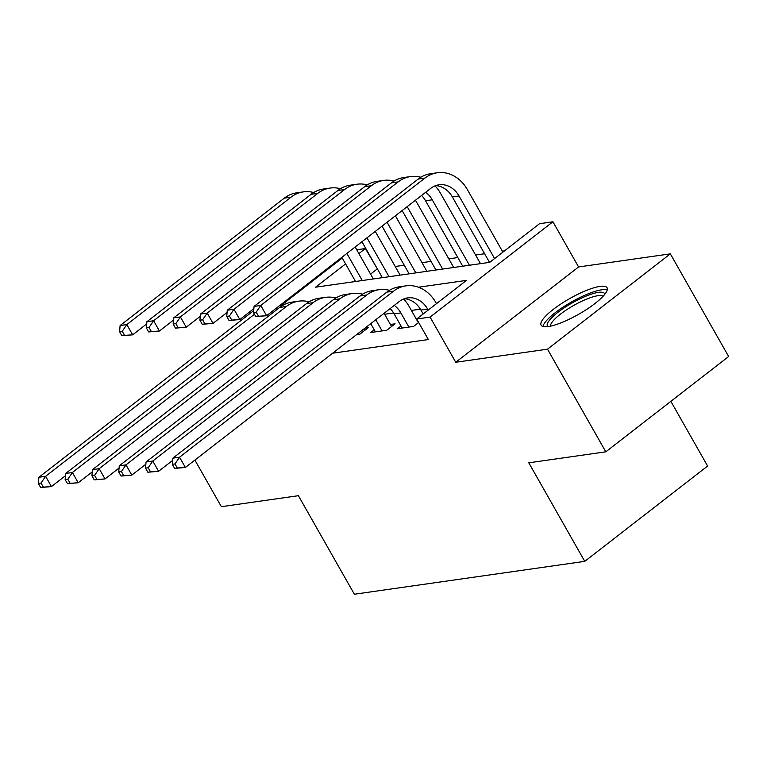 <?xml version="1.0" encoding="UTF-8"?>
<svg xmlns="http://www.w3.org/2000/svg" width="767" height="767" viewBox="0 0 767 767"><rect width="100%" height="100%" fill="white"/><g stroke="black" fill="none" stroke-linecap="round" stroke-linejoin="round"><path stroke-width="1.15" d="M599.986 286.398A37.928 9.031 -29.6 0 0 560.926 303.953A37.928 9.031 -29.6 0 0 541.118 325.218A37.928 9.031 -29.6 0 0 548.194 326.579A37.928 9.031 -29.6 0 0 587.254 309.015A37.928 9.031 -29.6 0 0 607.061 287.75A37.928 9.031 -29.6 0 0 599.986 286.398M345.581 263.925L315.592 287.194L489.73 262.343L539.527 223.705L552.921 221.788L430.086 317.107L416.682 319.014L466.489 280.377L418.456 287.232M578.577 266.954L455.742 362.264L547.494 349.177L605.805 451.821L728.65 356.511L670.339 253.858L578.577 266.954L552.921 221.788M670.857 401.352L707.605 466.039L584.761 561.358L354.373 594.233L298.392 495.693L221.366 506.69L194.895 460.095M356.751 249.783L365.389 248.556L358.908 253.58M377.45 269.025L365.389 248.556M504.475 250.895L502.366 251.202M484.61 253.733L475.578 255.028M457.822 257.559L448.791 258.843M431.025 261.384L421.994 262.669M404.238 265.209L395.206 266.494M547.494 349.177L670.339 253.858M401.016 325.975L397.498 328.707L413.576 326.416L418.648 322.476M374.229 329.8L370.71 332.533L386.779 330.232L395.082 323.799L390.393 324.47M356.732 334.527L359.991 334.057L368.294 327.624L365.025 328.084M377.057 269.083L370.576 274.116M332.657 353.203L428.35 339.541L416.682 319.014M420.393 309.149L411.39 310.434M393.605 312.974L384.593 314.259M455.742 362.264L430.086 317.107M605.805 451.821L528.789 462.808L584.761 561.358M281.221 305.381L342.245 258.038M65.492 475.674L51.437 486.585L40.68 487.524L43.364 487.141L41.025 483.037L38.35 483.421L40.68 487.524M38.35 483.421L38.906 477.275L252.889 311.249A36.471 30.297 -98.1 0 1 253.685 310.654M38.906 477.275L45.608 476.317L254.481 314.249M280.195 305.17A36.471 30.297 -98.1 0 1 282.266 305.64M41.025 483.037L45.608 476.317L51.437 486.585L43.364 487.141M355.169 247.003L373.328 278.958M355.562 281.489L341.842 257.338M362.264 280.53L346.866 253.436M146.708 323.923L132.653 334.834L121.895 335.773L124.58 335.39L122.241 331.286L119.566 331.67L121.895 335.773M119.566 331.67L120.122 325.524L284.298 198.145A36.471 30.297 -98.1 0 1 296.637 192.833L303.339 191.884A36.471 30.297 -98.1 0 1 313.684 192.536M120.122 325.524L126.823 324.575L291 197.186A36.471 30.297 -98.1 0 1 303.339 191.884M122.241 331.286L126.823 324.575L132.653 334.834L124.58 335.39M547.983 326.608A32.818 7.814 150.4 0 1 549.086 320.702A32.818 7.814 150.4 0 1 580.82 298.43A32.818 7.814 150.4 0 1 604.741 294.365M603.083 296.283A30.392 7.239 -29.6 0 0 578.96 302.62A30.392 7.239 -29.6 0 0 552.25 321.948A30.392 7.239 -29.6 0 0 550.476 326.167M607.224 289.993A37.679 8.974 -29.6 0 0 576.573 299.216A37.679 8.974 -29.6 0 0 545.107 322.322A37.679 8.974 -29.6 0 0 542.959 326.502M92.289 471.849L78.224 482.759L67.477 483.699L70.152 483.315L67.822 479.212L65.137 479.596L67.477 483.699M65.137 479.596L65.694 473.45L279.677 307.433A36.471 30.297 -98.1 0 1 292.016 302.121L298.718 301.163A36.471 30.297 -98.1 0 1 309.063 301.815M65.694 473.45L72.395 472.501L286.369 306.474A36.471 30.297 -98.1 0 1 298.718 301.163M67.822 479.212L72.395 472.501L78.224 482.759L70.152 483.315M363.961 328.918L364.776 330.347M119.077 468.033L105.021 478.934L94.264 479.874L96.939 479.49L94.609 475.387L91.935 475.77L94.264 479.874M91.935 475.77L92.491 469.634L306.464 303.607A36.471 30.297 -98.1 0 1 318.804 298.296L325.505 297.347A36.471 30.297 -98.1 0 1 335.85 297.999M92.491 469.634L99.183 468.675L313.166 302.649A36.471 30.297 -98.1 0 1 325.505 297.347M94.609 475.387L99.183 468.675L105.021 478.934L96.939 479.49M382.091 330.903L375.763 319.753M375.399 331.862L370.739 323.655M384.066 313.32L391.563 326.521M145.864 464.208L131.809 475.118L121.052 476.058L123.736 475.674L121.397 471.561L118.722 471.945L121.052 476.058M118.722 471.945L119.278 465.809L333.252 299.782A36.471 30.297 -98.1 0 1 345.601 294.48L352.293 293.521A36.471 30.297 -98.1 0 1 362.638 294.173M119.278 465.809L125.98 464.85L339.954 298.823A36.471 30.297 -98.1 0 1 352.293 293.521M121.397 471.561L125.98 464.85L131.809 475.118L123.736 475.674M408.888 327.078L400.834 312.917A24.314 20.201 81.9 0 0 394.276 305.391M402.186 328.036L394.142 313.876A24.314 20.201 81.9 0 0 390.163 308.583M403.595 298.986A36.471 30.297 -98.1 0 1 409.137 306.474L418.36 322.706M172.661 460.382L158.596 471.293L147.839 472.232L150.524 471.849L148.194 467.745L145.509 468.119L147.839 472.232M145.509 468.119L146.066 461.983L360.049 295.957A36.471 30.297 -98.1 0 1 372.388 290.655L379.09 289.696A36.471 30.297 -98.1 0 1 389.425 290.348M146.066 461.983L152.767 461.025L366.741 294.998A36.471 30.297 -98.1 0 1 379.09 289.696M148.194 467.745L152.767 461.025L158.596 471.293L150.524 471.849M375.274 231.404L400.115 275.132M382.359 277.664L361.947 241.739M389.051 276.714L366.971 237.847M173.505 320.107L159.44 331.008L148.693 331.948L151.367 331.565L149.038 327.461L146.353 327.845L148.693 331.948M146.353 327.845L146.909 321.709L311.095 194.319A36.471 30.297 -98.1 0 1 323.434 189.018L330.126 188.059A36.471 30.297 -98.1 0 1 340.471 188.711M146.909 321.709L153.611 320.75L317.787 193.361A36.471 30.297 -98.1 0 1 330.126 188.059M149.038 327.461L153.611 320.75L159.44 331.008L151.367 331.565M395.379 215.805L426.903 271.307M409.147 273.848L382.052 226.14M415.839 272.889L387.076 222.248M200.292 316.282L186.228 327.193L175.48 328.132L178.155 327.749L175.825 323.636L173.15 324.019L175.48 328.132M173.15 324.019L173.706 317.883L337.883 190.494A36.471 30.297 -98.1 0 1 350.222 185.192L356.923 184.233A36.471 30.297 -98.1 0 1 367.259 184.885M173.706 317.883L180.398 316.924L344.575 189.545A36.471 30.297 -98.1 0 1 356.923 184.233M175.825 323.636L180.398 316.924L186.228 327.193L178.155 327.749M415.474 200.206L453.7 267.482M435.934 270.022L402.148 210.551M442.636 269.064L407.181 206.649M227.08 312.457L213.025 323.367L202.267 324.307L204.952 323.923L202.613 319.82L199.938 320.194L202.267 324.307M199.938 320.194L200.494 314.058L364.67 186.669A36.471 30.297 -98.1 0 1 377.009 181.367L383.711 180.408A36.471 30.297 -98.1 0 1 394.056 181.06M200.494 314.058L207.195 313.099L371.372 185.719A36.471 30.297 -98.1 0 1 383.711 180.408M202.613 319.82L207.195 313.099L213.025 323.367L204.952 323.923M435.014 185.882A36.471 30.297 -98.1 0 1 440.555 193.37L480.487 263.666M462.722 266.197L425.551 200.762A24.314 20.201 81.9 0 0 421.572 195.48M469.423 265.238L432.252 199.804A24.314 20.201 81.9 0 0 425.695 192.277M253.867 308.631L239.812 319.542L229.055 320.481L231.739 320.098L229.41 315.994L226.725 316.378L229.055 320.481M226.725 316.378L227.281 310.232L391.458 182.853A36.471 30.297 -98.1 0 1 403.806 177.541L410.498 176.583A36.471 30.297 -98.1 0 1 420.843 177.235M227.281 310.232L233.983 309.274L398.159 181.894A36.471 30.297 -98.1 0 1 410.498 176.583M229.41 315.994L233.983 309.274L239.812 319.542L231.739 320.098M428.197 310.089L427.631 309.091A24.314 20.201 81.9 0 0 407.593 297.903A24.314 20.201 81.9 0 0 399.367 301.441L185.384 467.467L174.636 468.407L177.311 468.023L174.981 463.92L172.297 464.303L174.636 468.407M423.163 313.991L420.93 310.05A24.314 20.201 81.9 0 0 404.295 298.727M172.297 464.303L172.863 458.158L179.555 457.199L393.538 291.182A36.471 30.297 -98.1 0 1 405.877 285.87A36.471 30.297 -98.1 0 1 435.924 302.649L436.49 303.646M172.863 458.158L386.836 292.131A36.471 30.297 -98.1 0 1 399.176 286.829L405.877 285.87M174.981 463.92L179.555 457.199L185.384 467.467L177.311 468.023M253.513 312.553L255.852 316.656L258.527 316.272L256.197 312.169L253.513 312.553L254.078 306.407L260.77 305.458L424.947 178.069A36.471 30.297 -98.1 0 1 437.286 172.767A36.471 30.297 -98.1 0 1 467.343 189.545L502.893 252.122M489.519 262.372L452.348 196.937A24.314 20.201 81.9 0 0 435.704 185.614M494.59 258.565L459.04 195.988A24.314 20.201 81.9 0 0 439.012 184.799A24.314 20.201 81.9 0 0 430.776 188.337L266.6 315.716L255.852 316.656M254.078 306.407L418.255 179.027A36.471 30.297 -98.1 0 1 430.594 173.716L437.286 172.767M256.197 312.169L260.77 305.458L266.6 315.716L258.527 316.272M252.889 311.249L253.647 311.143M284.298 198.145L291 197.186M279.677 307.433L286.369 306.474M306.464 303.607L313.166 302.649M333.252 299.782L339.954 298.823M394.142 313.876L400.834 312.917M360.049 295.957L366.741 294.998M311.095 194.319L317.787 193.361M337.883 190.494L344.575 189.545M364.67 186.669L371.372 185.719M425.551 200.762L432.252 199.804M391.458 182.853L398.159 181.894M420.93 310.05L427.631 309.091M386.836 292.131L393.538 291.182M452.348 196.937L459.04 195.988M418.255 179.027L424.947 178.069"/></g></svg>
